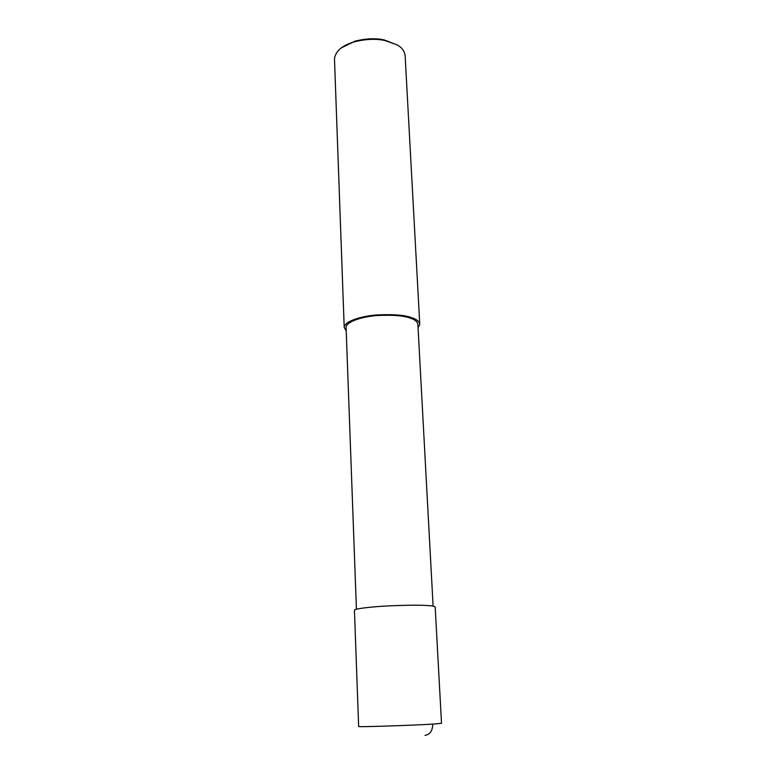 <?xml version="1.0" encoding="UTF-8"?>
<svg xmlns="http://www.w3.org/2000/svg" width="776" height="776" viewBox="0 0 776 776"><rect width="100%" height="100%" fill="white"/><g stroke="black" fill="none" stroke-linecap="round" stroke-linejoin="round"><path stroke-width="1.16" d="M441.525 723.339L435.181 607.094C434.87 606.298 431.98 605.765 426.509 605.493C419.331 605.008 407.119 605.125 389.853 605.823C373.246 606.609 355.001 608.529 354.438 610.198L358.648 726.491M433.105 606.153L417.886 324.514C417.488 321.671 414.82 319.508 409.873 318.024C403.394 315.619 392.51 314.784 377.223 315.522C362.518 316.589 346.445 321.477 346.086 327.278L356.417 609.238M418.06 327.734L419.777 324.407C419.36 321.429 416.566 319.149 411.377 317.588C404.558 315.046 393.092 314.173 376.981 314.94C361.49 316.065 344.573 321.206 344.195 327.317L346.222 331.012M419.777 324.407L405.14 55.95C404.645 51.177 401.949 47.482 397.04 44.853L385.187 40.595C376.438 38.577 366.214 38.965 354.525 41.768C342.41 45.241 335.727 50.867 334.475 58.666L344.195 327.317M397.37 45.047L384.469 39.993C376.098 38.063 366.311 38.431 355.117 41.118L341.246 47.918M441.515 723.339L432.746 724.105C411.008 725.434 357.29 727.17 358.648 726.52M432.746 724.105C432.581 730.837 430.001 734.591 424.996 735.347M411.377 317.588L409.873 318.024M384.469 39.993L385.187 40.595M355.117 41.118L354.525 41.768"/></g></svg>
